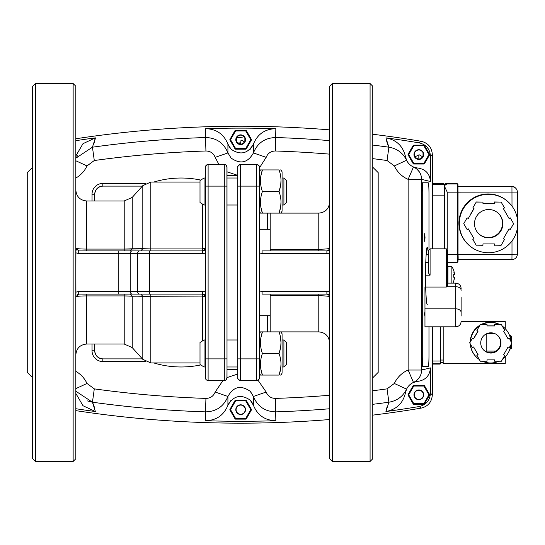 <?xml version="1.0" encoding="UTF-8"?>
<svg xmlns="http://www.w3.org/2000/svg" width="545" height="545" viewBox="0 0 545 545"><rect width="100%" height="100%" fill="white"/><g stroke="black" fill="none" stroke-linecap="round" stroke-linejoin="round"><path stroke-width="0.82" d="M329.589 367.936L329.589 392.236L329.589 367.936M329.589 177.064L329.589 229.309M332.286 83.542L329.589 86.239L329.589 458.761L332.286 461.458M75.837 177.064L75.837 201.357L75.837 177.064M75.837 392.236L75.837 315.691M73.139 461.458L75.837 458.761L75.837 86.239L73.139 83.542M32.646 367.936L32.646 315.691L32.646 367.936M32.646 177.064L32.646 201.357L32.646 177.064M32.646 343.643L32.646 458.761L32.646 272.5L32.646 458.761L35.35 461.458M372.773 177.064L372.773 229.309M372.773 367.936L372.773 392.236L372.773 367.936M372.773 201.357L372.773 86.239L372.773 272.5L372.773 86.239L370.075 83.542M372.773 377.78L378.175 372.378L378.175 172.622L378.175 372.378L378.175 172.622L372.773 167.22M32.646 167.22L27.25 172.622L27.25 372.378L27.25 172.622L27.25 372.378L32.646 377.78M259.4 351.137L259.4 353.48C259.4 328.07 259.4 328.07 259.4 353.48L259.4 205.015M270.197 213.115L270.197 249.263L318.791 249.263L318.791 250.904L326.884 250.904L326.884 253.602L326.884 250.904L262.097 250.904L326.884 250.904L262.097 250.904L262.097 253.602L326.884 253.602A5.396 5.396 0 0 0 329.589 252.88L326.884 253.602L262.097 253.602L259.4 252.88L259.4 341.81M259.4 191.52C259.4 216.93 259.4 216.93 259.4 191.52M200.008 180.504L204.062 178.017L204.062 191.52L204.062 178.017L200.008 180.504L200.008 191.52C200.008 205.724 200.008 205.724 200.008 191.52C200.008 177.316 200.008 177.316 200.008 191.52L200.008 202.529L204.062 205.015L204.062 191.52L204.062 205.015L205.41 205.015L205.41 224.819L205.41 186.118L205.41 353.48C205.41 336.081 205.41 336.081 205.41 353.48L205.41 358.882L208.108 358.882L208.108 186.118L224.308 186.118L224.308 358.882L227.006 358.882L227.006 186.118L208.108 186.118L208.108 358.882L224.308 358.882L224.308 164.522A2.698 2.698 0 0 1 226.924 166.566L227.006 377.78L227.006 369.68L237.804 369.68L237.804 377.78C237.307 378.727 238.206 379.627 240.502 380.478L256.702 380.478C259.004 379.62 259.904 378.72 259.4 377.78L259.4 167.22L259.4 171.811L259.4 167.22L259.4 171.811L260.49 169.924L260.946 169.924M270.197 315.691L259.4 315.691L259.4 358.882L256.702 358.882L256.702 186.118L240.502 186.118L240.502 358.882L259.4 358.882L259.4 377.842M102.835 186.118C97.943 186.622 95.239 189.326 94.735 194.218L94.735 200.962L94.735 194.218L92.037 194.218A10.798 10.798 0 0 1 102.835 183.42L145.604 183.42L102.835 183.42L102.835 186.118L142.381 186.118L102.835 186.118L102.835 183.42A10.798 10.798 0 0 0 92.037 194.218L92.037 200.962L92.037 194.218L94.735 194.218A8.1 8.1 0 0 1 102.835 186.118M94.735 344.038L94.735 350.782C95.239 355.674 97.943 358.378 102.835 358.882L142.381 358.882L102.835 358.882L102.835 361.58L145.604 361.58L102.835 361.58A10.798 10.798 0 0 1 92.037 350.782L92.037 344.038L92.037 350.782L94.735 350.782L94.735 344.038M267.5 331.885L267.5 315.691M267.5 229.309L267.5 213.115M202.713 248.908L202.713 204.184L202.713 250.904L149.63 250.904L202.713 250.904L202.713 253.602L149.63 253.602L149.63 291.398L202.713 291.398L205.41 292.12L205.41 252.88L202.713 253.602L202.713 248.908L205.41 248.207A2.698 0.702 0 0 1 202.713 248.908L150.836 248.908L150.836 182.071L150.836 248.908L202.713 248.908M78.664 248.779L75.925 248.309L75.844 292.195L78.712 291.398L78.712 294.096L202.713 294.096L202.713 340.816L202.713 296.092L150.836 296.092L150.836 362.929L150.836 296.092L132.237 296.221L132.237 347.608L142.81 359.359L142.81 296.303L142.81 359.359L150.836 362.929L200.008 362.929L200.008 364.496L204.062 366.983L204.062 339.985L204.062 366.983L205.41 366.983M237.804 366.983L227.006 366.983M227.006 339.985L237.804 339.985L237.804 315.691M237.804 178.017L227.006 178.017M227.006 205.015L237.804 205.015L237.804 272.5M237.804 358.882L237.804 167.22C237.804 174.42 237.804 174.42 237.804 167.22L237.804 358.882L240.502 358.882L240.502 186.118L237.804 186.118L256.702 186.118L256.702 358.882L240.502 358.882L240.502 380.478L240.502 358.882L237.804 358.882L237.804 377.78C237.804 370.58 237.804 370.58 237.804 377.78L237.804 358.882M150.836 294.096L150.836 296.092L150.836 294.096L140.801 294.096L142.81 296.303L140.801 294.096L130.228 294.096L132.237 296.221L132.237 347.608L124.212 344.038L124.212 295.915L86.635 295.915L86.635 344.038L124.212 344.038L124.212 295.915L142.81 296.303L202.713 296.092L202.713 294.096A2.698 2.698 0 0 1 205.41 296.793L205.41 292.12A5.396 5.396 0 0 0 202.713 291.398L202.713 294.096L202.713 291.398L149.63 291.398L149.63 253.602L137.592 253.602L137.592 291.398L149.63 291.398L149.63 294.096L202.713 294.096A2.698 2.698 0 0 1 205.41 296.793L202.713 296.092A2.698 0.702 180 0 1 205.41 296.793L205.41 248.207A2.698 2.698 0 0 1 202.713 250.904A2.698 2.698 0 0 0 205.41 248.207L205.41 205.015M204.062 178.017L205.41 178.017L205.41 167.22C205.41 178.011 205.41 178.011 205.41 167.22L205.41 377.78C205.41 366.989 205.41 366.989 205.41 377.78L205.41 369.68L205.41 377.78A2.698 2.698 0 0 0 208.108 380.478L224.308 380.478L208.108 380.478L224.308 380.478L224.308 358.882L208.108 358.882L208.108 380.478A2.698 2.698 0 0 1 205.492 378.434M328.533 250.346L329.589 248.207C328.996 248.813 325.399 249.16 318.791 249.263L318.791 213.115L279.054 213.115C281.649 213.115 281.649 213.115 279.054 213.115L262.418 213.115L279.054 213.115C281.649 205.915 281.649 198.714 279.054 191.52C281.649 184.319 281.649 177.118 279.054 169.924L262.418 169.924C259.829 177.118 259.829 184.319 262.418 191.52L279.054 191.52L262.418 191.52C259.829 198.714 259.829 205.915 262.418 213.115C259.829 205.915 259.829 198.714 262.418 191.52C259.829 184.319 259.829 177.118 262.418 169.924C259.829 169.924 259.829 169.924 262.418 169.924L279.054 169.924C281.649 169.924 281.649 169.924 279.054 169.924C281.649 177.118 281.649 184.319 279.054 191.52L279.06 191.52M328.397 294.559L326.884 294.096L262.097 294.096L326.884 294.096L318.791 294.096L318.791 331.885L318.791 295.737L270.197 295.737L270.197 331.885M75.837 190.171C76.484 196.725 80.081 200.322 86.635 200.962L86.635 249.085L124.212 249.085L124.212 200.962L132.237 197.392L132.237 248.779L142.81 248.697L142.81 185.641L142.81 248.697L150.836 248.908L124.212 249.085L124.212 200.962L86.635 200.962L86.635 249.085L124.212 249.085L124.212 250.904L140.801 250.904L130.228 250.904L132.237 248.779L130.228 250.904M140.801 294.096L130.228 294.096L132.237 296.221L124.212 295.915L124.212 294.096L124.212 295.915L86.635 295.915L86.635 294.096L78.712 294.096L118.197 294.096L118.197 253.602L130.235 253.602L130.235 291.398L78.712 291.398L118.197 291.398L118.197 253.602L78.712 253.602L75.844 252.805L75.925 296.691C77.192 296.221 80.762 295.962 86.635 295.915L86.635 344.038C80.081 344.678 76.484 348.275 75.837 354.829M226.236 379.667L227.006 377.78L227.006 358.882L224.308 358.882L224.308 380.478A2.698 2.698 0 0 0 227.006 377.78L227.006 369.68L226.924 378.434M370.075 461.458L372.773 458.761L372.773 272.5M35.35 83.542L32.646 86.239L32.646 272.5M259.4 167.07L259.4 167.22C259.904 166.273 258.998 165.373 256.702 164.522L240.502 164.522C238.199 165.38 237.3 166.28 237.804 167.22A2.698 2.698 0 0 1 240.502 164.522L240.502 186.118L240.502 164.522A2.698 2.698 0 0 0 237.804 167.22L237.804 175.32L227.006 175.32L227.006 167.22A2.698 2.698 0 0 0 224.308 164.522L208.108 164.522L208.108 186.118L205.41 186.118L208.108 186.118L208.108 164.522A2.698 2.698 0 0 0 205.41 167.22L205.41 191.52M237.818 166.954L238.09 166.014M238.165 165.878L238.955 165.012M259.4 186.118L259.4 167.22A2.698 2.698 0 0 0 256.702 164.522L256.702 186.118L259.4 186.118L256.702 186.118L256.702 164.522A2.698 2.698 0 0 1 257.097 164.549L257.206 164.57M257.478 164.638L258.262 165.019M237.811 377.93L237.804 377.78A2.698 2.698 0 0 0 240.502 380.478A2.698 2.698 0 0 1 240.107 380.451L240.004 380.43M259.386 378.046L259.113 378.986M259.045 379.122L258.255 379.988M239.732 380.362L238.942 379.981M326.884 291.398L329.589 292.12A5.396 5.396 0 0 0 326.884 291.398L262.097 291.398L326.884 291.398L326.884 294.096L326.884 291.398M259.4 252.88L259.4 292.12L262.097 291.398L262.097 294.096L270.197 294.096L270.197 295.737L318.791 295.737C325.399 295.833 328.996 296.187 329.589 296.793L328.533 294.654M329.589 252.88L329.589 248.207C329.098 248.792 325.501 249.147 318.791 249.263L318.791 250.904L270.197 250.904L270.197 249.263L318.791 249.263L318.791 213.115C325.345 212.468 328.942 208.871 329.589 202.318M200.008 182.071L150.836 182.071L142.81 185.641L132.237 197.392L132.237 248.779L124.212 249.085L124.212 250.904M78.671 250.904L118.197 250.904L118.197 253.602L130.235 253.602A2.698 2.01 -90 0 1 132.244 250.904L78.712 250.904L78.712 253.602L118.197 253.602L118.197 250.904L78.712 250.904L149.63 250.904L149.63 253.602L202.713 253.602A5.396 5.396 0 0 0 205.41 252.88M260.49 213.115L262.418 213.115L260.49 213.115L259.4 211.222L259.4 229.309L270.197 229.309M259.4 315.691L259.4 333.778L260.49 331.885L260.946 331.885M205.41 178.017L205.41 167.22A2.698 2.698 0 0 1 208.108 164.522L224.308 164.522L224.308 186.118L227.006 186.118L227.006 167.22L226.209 165.305L226.652 165.884A2.698 2.698 0 0 1 226.924 166.566M227.006 377.78A2.698 2.698 0 0 1 224.308 380.478L208.108 380.478L208.108 358.882L205.41 358.882L205.41 377.78L206.201 379.681L205.765 379.116M286.391 180.504L283.911 178.017L283.911 191.52L283.911 178.017L286.391 180.504L286.391 202.529L283.911 205.015L282.078 205.015L282.078 191.52C282.078 166.102 282.078 166.102 282.078 191.52C282.078 216.93 282.078 216.93 282.078 191.52L282.078 193.863M282.078 179.843L282.078 191.52C282.078 166.102 282.078 166.102 282.078 191.52L282.078 171.811L280.982 169.924L280.532 169.924M280.982 375.076L280.532 375.076L280.982 375.076L282.078 373.189L282.078 353.48C282.078 328.07 282.078 328.07 282.078 353.48C282.078 378.898 282.078 378.898 282.078 353.48C282.078 370.886 282.078 370.886 282.078 353.48L282.078 355.831M286.391 342.471L283.911 339.985L283.911 353.48L283.911 339.985L286.391 342.471L286.391 364.496L283.911 366.983L282.078 366.983L282.078 365.17M282.078 351.137L282.078 339.985L283.911 339.985M256.702 380.478L256.702 358.882L256.702 380.478A2.698 2.698 0 0 0 259.4 377.78A2.698 2.698 0 0 1 256.702 380.478L240.502 380.478A2.698 2.698 0 0 1 237.804 377.78M260.612 183.365L260.721 184.305M260.49 180.674L260.721 177.132M260.946 175.619L262.418 169.924L260.49 169.924M280.539 175.667L280.757 177.132M280.982 180.722L280.757 184.305M280.532 185.825L279.054 191.52C281.649 198.714 281.649 205.915 279.054 213.115C281.649 213.115 281.649 213.115 279.054 213.115C281.649 213.115 281.649 213.115 279.054 213.115L280.518 207.482M260.939 347.758L260.721 346.273M260.49 342.628L260.721 339.099M260.966 337.457L262.418 331.885C259.829 339.085 259.829 346.286 262.418 353.48L279.054 353.48C281.649 346.286 281.649 339.085 279.054 331.885L262.418 331.885C259.829 331.885 259.829 331.885 262.418 331.885L279.054 331.885C281.649 331.885 281.649 331.885 279.054 331.885C281.649 339.085 281.649 346.286 279.054 353.48L262.418 353.48C259.829 360.681 259.829 367.882 262.418 375.076L262.418 375.076C259.829 375.076 259.829 375.076 262.418 375.076L279.054 375.076C281.649 375.076 281.649 375.076 279.054 375.076L262.418 375.076C259.829 367.882 259.829 360.681 262.418 353.48C259.829 346.286 259.829 339.085 262.418 331.885L260.49 331.885M280.539 337.634L280.757 339.099M280.982 342.737L280.757 346.273M280.512 347.901L279.054 353.48C281.649 360.681 281.649 367.882 279.054 375.076C281.649 375.076 281.649 375.076 279.054 375.076C281.649 367.882 281.649 360.681 279.054 353.48L279.054 353.48M260.946 369.36L260.721 367.868M260.49 364.237L260.721 360.695M262.179 354.23L262.418 353.48M280.532 359.196L280.757 360.695M280.982 364.332L280.757 367.868M280.518 369.449L279.054 375.076C281.649 375.076 281.649 375.076 279.054 375.076C281.649 375.076 281.649 375.076 279.054 375.076M260.939 207.366L260.721 205.901M260.49 202.256L260.721 198.727M262.179 192.262L262.418 191.52M280.539 197.27L280.757 198.727M280.982 202.318L280.757 205.901M280.873 204.859L280.532 207.393M282.078 191.52L282.078 211.222L280.879 213.115M280.968 203.326L280.975 202.944L280.968 203.326M280.689 198.216L280.532 197.215L280.689 198.216M280.982 213.115L280.532 213.115M280.873 366.826L280.532 369.36M280.968 365.293L280.975 364.912L280.968 365.293M280.968 343.677L280.982 342.682L280.968 343.677M280.982 342.642L280.532 337.6L280.982 342.642M282.078 353.48L282.078 333.778L280.879 331.885M259.4 377.78L259.4 373.189L260.49 375.076L262.418 375.076L260.49 375.076M262.084 332.941L260.953 337.532M260.783 338.636L260.49 342.601M260.612 345.332L260.946 347.785M260.769 360.313L260.49 364.271M260.966 369.503L262.418 375.076M262.084 170.973L260.953 175.565M260.783 176.669L260.49 180.633M260.769 198.346L260.49 202.304M260.966 207.543L262.418 213.115M205.41 320.181L205.41 339.985L204.062 339.985L200.008 342.471L200.008 353.48C200.008 339.276 200.008 339.276 200.008 353.48C200.008 367.684 200.008 367.684 200.008 353.48L200.008 364.496L204.062 366.983M283.911 191.52L283.911 205.015L283.911 191.52M283.911 353.48L283.911 366.983L283.911 353.48M150.836 250.904L150.836 248.908L150.836 250.904L140.801 250.904L142.81 248.697L140.801 250.904M86.635 249.085L86.635 250.904L86.635 249.085C80.612 249.024 77.043 248.758 75.925 248.309L76.756 250.135M94.735 350.782L92.037 350.782A10.798 10.798 0 0 0 102.835 361.58L102.835 358.882A8.1 8.1 0 0 1 94.735 350.782M132.244 294.096A2.698 2.01 -90 0 1 130.235 291.398L118.197 291.398L118.197 294.096L149.63 294.096L149.63 291.398L137.592 291.398A2.698 2.01 90 0 0 139.602 294.096A2.698 2.01 -90 0 1 137.592 291.398L130.235 291.398A2.698 2.01 90 0 0 132.244 294.096L130.228 294.096M326.884 250.904A2.698 2.698 0 0 0 329.589 248.207A2.698 2.698 0 0 1 326.884 250.904L328.397 250.441M318.791 294.096L318.791 295.737C325.494 295.853 329.091 296.208 329.589 296.793L329.589 292.12M139.602 250.904A2.698 2.01 90 0 0 137.592 253.602L149.63 253.602L149.63 250.904L132.244 250.904A2.698 2.01 90 0 0 130.235 253.602L137.592 253.602A2.698 2.01 -90 0 1 139.602 250.904M75.844 292.195L78.712 291.398L78.712 294.096L75.925 296.691C77.043 296.235 80.612 295.976 86.635 295.915L86.635 294.096M78.712 294.096L77.131 294.566M240.502 164.522L256.702 164.522A2.698 2.698 0 0 1 259.4 167.22M257.867 380.212L258.419 379.858M239.337 164.788L238.785 165.142M129.894 294.096L125.003 294.096M329.589 296.793A2.698 2.698 0 0 0 326.884 294.096A2.698 2.698 0 0 1 329.589 296.793L329.228 295.465M75.925 296.691L75.844 294.266M75.85 250.209L75.925 248.309L78.712 250.904L78.712 253.602L75.844 252.805L75.844 251.129M205.254 249.113L204.954 249.712M204.709 250.019L204.191 250.462M203.959 294.402L204.416 294.702M225.793 164.965L226.189 165.292M206.63 164.965L205.41 167.192M208.108 380.478A2.698 2.698 0 0 1 205.41 377.78L206.18 379.661M224.308 164.522A2.698 2.698 0 0 1 227.006 167.22M370.075 83.405L370.075 461.595L332.286 461.595L332.286 83.405L370.075 83.405M35.35 461.595L35.35 83.405L73.139 83.405L73.139 461.595L35.35 461.595M445.292 184.809L447.173 183.992L446.628 183.454A2.698 2.698 134.9 0 0 444.468 184.537L446.628 183.454L456.751 183.454A0.674 0.674 -45.1 0 1 457.228 183.651L457.766 184.19A0.674 0.674 134.9 0 0 457.766 184.19A0.674 0.674 134.9 0 0 457.296 183.992L457.357 254.243L458.025 254.236L458.032 192.153L447.241 192.16L444.543 186.41L445.292 184.809M444.516 188.284L444.543 186.41M423.69 154.576A4.857 4.857 0 0 1 418.832 159.433A4.857 4.857 0 0 1 413.975 154.576A4.857 4.857 0 0 1 418.832 149.712A4.857 4.857 0 0 1 423.69 154.576M423.417 154.576A4.592 4.592 0 0 1 418.832 159.16A4.592 4.592 0 0 1 414.241 154.576A4.592 4.592 0 0 1 418.832 149.984A4.592 4.592 0 0 1 423.417 154.576M429.099 155.679L428.908 154.671A10.076 10.076 0 0 0 428.908 154.48L423.949 145.897A10.076 10.076 0 0 0 423.785 145.801L413.88 145.801A10.076 10.076 0 0 0 413.709 145.897L408.757 154.48A10.076 10.076 0 0 0 408.757 154.671L413.709 163.248A10.076 10.076 0 0 0 413.88 163.343L423.785 163.343A10.076 10.076 0 0 0 423.949 163.248L424.923 162.914M245.529 409.67A4.857 4.857 0 0 1 240.672 414.527A4.857 4.857 0 0 1 235.808 409.67A4.857 4.857 0 0 1 240.672 404.812A4.857 4.857 0 0 1 245.529 409.67M245.257 409.67A4.592 4.592 0 0 1 240.672 414.255A4.592 4.592 0 0 1 236.08 409.67A4.592 4.592 0 0 1 240.672 405.078A4.592 4.592 0 0 1 245.257 409.67M235.549 418.349L230.596 409.765A10.076 10.076 0 0 1 230.596 409.574L235.549 400.991A10.076 10.076 0 0 1 235.713 400.895L245.625 400.895A10.076 10.076 0 0 1 245.788 400.991L250.741 409.574A10.076 10.076 0 0 1 250.741 409.765L245.788 418.349A10.076 10.076 0 0 1 245.625 418.444L235.713 418.444A10.076 10.076 0 0 1 235.549 418.349M443.153 362.711L440.489 362.711L443.153 362.711L443.18 326.83L443.187 363.42L505.269 363.42L505.269 356.771M414.241 394.818A4.592 4.592 0 0 1 418.832 390.234A4.592 4.592 0 0 1 423.417 394.818A4.592 4.592 0 0 1 418.832 399.41A4.592 4.592 0 0 1 414.241 394.818M423.69 394.818A4.857 4.857 0 0 1 418.832 399.683A4.857 4.857 0 0 1 413.975 394.818A4.857 4.857 0 0 1 418.832 389.961A4.857 4.857 0 0 1 423.69 394.818M408.559 393.715L408.757 394.723A10.076 10.076 0 0 0 408.757 394.921L413.709 403.498A10.076 10.076 0 0 0 413.88 403.593L423.785 403.593A10.076 10.076 0 0 0 423.949 403.498L428.908 394.921A10.076 10.076 0 0 0 428.908 394.723L423.949 386.146A10.076 10.076 0 0 0 423.785 386.051L413.88 386.051A10.076 10.076 0 0 0 413.709 386.146L412.735 386.48M421.598 233.505L422.273 233.505L422.266 193.577A10.798 0.756 -90 0 1 423.022 182.779L428.22 182.779A10.798 0.756 -90 0 1 428.976 193.577L428.976 249.419M444.536 248.827L444.509 187.466L444.447 184.237L443.95 183.747M422.273 304.165L421.912 304.165L422.259 241.605L421.598 241.605M244.174 418.444A9.449 9.449 0 0 1 237.164 418.444M234.827 417.095A9.449 9.449 0 0 1 231.318 411.019M231.318 408.321A9.449 9.449 0 0 1 234.827 402.244M237.164 400.895A9.449 9.449 0 0 1 244.174 400.895M246.51 402.244A9.449 9.449 0 0 1 250.019 408.321M250.019 411.019A9.449 9.449 0 0 1 246.51 417.095M427.423 304.165C426.483 305.779 425.822 296.33 425.441 275.825C425.822 255.319 426.483 245.87 427.423 247.478L428.704 254.229M424.453 237.552L424.732 233.505L425.018 237.552L424.732 241.605L424.453 237.552M427.546 366.615L422.348 366.615A10.798 0.756 -90 0 1 421.598 355.817L421.598 193.577A10.798 0.756 -90 0 1 422.348 182.779L427.546 182.779M417.129 167.962L413.485 166.968A13.496 13.496 0 0 0 417.872 168.037C425.584 169.263 429.773 173.746 430.441 181.505L430.441 156.142L432.328 154.548C431.81 147.395 428.07 142.967 421.094 141.264L419.187 142.865C426.163 144.548 429.916 148.976 430.441 156.142M329.589 140.63A1079.161 1079.161 0 0 0 275.838 137.531C264.979 137.81 257.506 142.94 253.418 152.934C247.852 162.832 240.42 164.549 231.128 158.084L227.919 152.934C223.791 142.906 216.317 137.776 205.499 137.531L206.303 137.524M275.402 150.992L275.838 128.688A1088.004 1088.004 0 0 0 205.506 128.688C216.324 128.933 223.797 134.084 227.919 144.132L231.128 149.262C240.372 155.468 247.798 153.758 253.418 144.132L253.418 152.934L266.171 157.348C267.854 153.22 270.926 151.101 275.402 150.992A1065.7 1065.7 0 0 1 329.589 154.14M408.035 154.576A10.798 10.798 0 0 1 408.035 154.378L413.26 145.324A10.798 10.798 0 0 1 413.601 145.127L424.058 145.127A10.798 10.798 0 0 1 424.398 145.324L429.63 154.378A10.798 10.798 0 0 1 429.63 154.773L424.398 163.827A10.798 10.798 0 0 1 424.058 164.018L413.601 164.018A10.798 10.798 0 0 1 413.26 163.827L408.035 154.773A10.798 10.798 0 0 1 408.035 154.576M206.283 411.877L205.499 411.863L205.935 398.402C210.39 398.306 213.47 396.188 215.166 392.046L222.987 380.478L215.166 392.046L227.919 396.46C233.485 386.569 240.917 384.852 250.216 391.31L253.418 396.46C257.506 406.454 264.979 411.591 275.838 411.863A1079.161 1079.161 0 0 0 329.589 408.764M205.506 420.713A1088.004 1088.004 0 0 0 275.838 420.713C265.013 420.461 257.54 415.31 253.418 405.262L250.216 400.132C240.972 393.926 233.539 395.636 227.919 405.262L227.919 396.46C223.791 406.488 216.31 411.618 205.499 411.863L205.506 420.713C216.324 420.461 223.797 415.31 227.919 405.262M372.773 404.315A1079.161 1079.161 0 0 0 388.892 402.21C397.032 400.841 402.932 396.488 406.59 389.144A13.496 13.496 0 0 1 413.485 382.427L417.872 381.357A13.496 13.496 0 0 0 405.521 392.57L406.59 389.144L394.342 383.462L387.045 388.871A1065.7 1065.7 0 0 1 372.773 390.751M408.035 394.818A10.798 10.798 0 0 1 408.035 394.628L413.26 385.574A10.798 10.798 0 0 1 413.601 385.376L424.058 385.376A10.798 10.798 0 0 1 424.398 385.574L429.63 394.628A10.798 10.798 0 0 1 429.63 395.016L424.398 404.07A10.798 10.798 0 0 1 424.058 404.267L413.601 404.267A10.798 10.798 0 0 1 413.26 404.07L408.035 395.016A10.798 10.798 0 0 1 408.035 394.818M414.527 382.031L413.485 382.427C418.758 379.77 421.462 375.641 421.598 370.035L421.598 355.817L422.273 355.817L422.273 193.577L421.598 193.577L421.598 179.359C421.462 173.753 418.758 169.624 413.485 166.968A13.496 13.496 0 0 1 406.59 160.25L405.521 156.824A13.496 13.496 0 0 0 406.59 160.25C402.905 152.893 397.012 148.54 388.892 147.191L387.045 160.523L394.342 165.932A26.991 26.991 0 0 0 408.13 179.359L413.485 166.968L413.948 167.152M387.045 388.871L388.892 402.21L385.935 411.536A1088.004 1088.004 0 0 0 419.187 406.536L421.094 408.13C428.063 406.434 431.804 402.012 432.328 394.853L430.441 393.252L430.441 367.889C429.773 375.648 425.584 380.137 417.872 381.357M385.935 411.536C396.583 409.499 403.109 403.171 405.521 392.57L405.637 391.978M430.441 393.252C429.923 400.411 426.17 404.84 419.187 406.536M251.463 409.867L246.238 418.921A10.798 10.798 0 0 1 245.897 419.119L235.44 419.119A10.798 10.798 0 0 1 235.099 418.921L229.874 409.867A10.798 10.798 0 0 1 229.874 409.472L235.099 400.418A10.798 10.798 0 0 1 235.44 400.221L245.897 400.221A10.798 10.798 0 0 1 246.238 400.418L251.463 409.472A10.798 10.798 0 0 1 251.463 409.867M329.589 395.254A1065.7 1065.7 0 0 1 275.402 398.402C270.926 398.293 267.854 396.174 266.171 392.046L253.418 396.46L250.53 391.644M75.837 391.208L92.446 402.21L87.391 400.916M75.837 408.723A1088.004 1088.004 0 0 0 95.402 411.536L82.976 405.718L76.068 393.837M95.402 411.536L92.446 402.21L93.624 404.983M75.837 178.045A26.991 26.991 0 0 0 86.996 165.932L94.292 160.523L92.446 147.191L75.837 158.193L77.519 155.741M205.506 128.688L205.499 137.531A1079.161 1079.161 0 0 0 92.446 147.191L95.402 137.858L82.976 143.676L76.068 155.563M95.402 137.858A1088.004 1088.004 0 0 0 75.837 140.671M251.463 139.922L246.238 148.976A10.798 10.798 0 0 1 245.897 149.173L235.44 149.173A10.798 10.798 0 0 1 235.099 148.976L229.874 139.922A10.798 10.798 0 0 1 229.874 139.527L235.099 130.473A10.798 10.798 0 0 1 235.44 130.275L245.897 130.275A10.798 10.798 0 0 1 246.238 130.473L251.463 139.527A10.798 10.798 0 0 1 251.463 139.922M275.838 128.688C265.013 128.933 257.54 134.084 253.418 144.132M405.521 156.824L405.528 156.837C403.109 146.224 396.583 139.902 385.935 137.858A1088.004 1088.004 0 0 1 419.187 142.865A1088.004 1088.004 0 0 0 385.935 137.858L388.892 147.191L387.72 144.411M75.837 138.764A1089.891 1089.891 0 0 1 329.589 129.86A1089.891 1089.891 0 0 0 75.837 138.764M421.094 141.264A1089.891 1089.891 0 0 0 372.773 134.268A1089.891 1089.891 0 0 1 421.094 141.264C428.063 142.96 431.804 147.388 432.328 154.548L432.328 248.827L432.328 154.548M405.807 158.125L406.59 160.25L394.342 165.932M227.919 144.132L227.919 152.934L215.166 157.348L218.94 164.522L215.166 157.348C213.47 153.213 210.39 151.088 205.935 150.992L205.499 137.531M86.996 165.932L75.837 160.761M205.935 398.402A1065.7 1065.7 0 0 1 94.292 388.871L86.996 383.462L75.837 388.639M94.292 388.871L92.446 402.21A1079.161 1079.161 0 0 0 205.499 411.863M421.094 408.13A1089.891 1089.891 0 0 1 372.773 415.127A1089.891 1089.891 0 0 0 421.094 408.13C428.07 406.427 431.81 401.999 432.328 394.853L432.328 326.83L432.328 394.853M329.589 419.534A1089.891 1089.891 0 0 1 75.837 410.63A1089.891 1089.891 0 0 0 329.589 419.534M415.494 381.35L413.485 382.427L408.13 370.035A26.991 26.991 0 0 0 394.342 383.462M428.976 326.83L428.976 355.817A10.798 0.756 -90 0 1 428.22 366.615L423.022 366.615A10.798 0.756 -90 0 1 422.273 355.817M422.348 366.615L423.022 366.615M422.348 182.779L423.022 182.779M424.964 316.434L424.453 314.002L424.964 311.57M422.341 163.343A9.449 9.449 0 0 1 415.324 163.343M412.987 161.994A9.449 9.449 0 0 1 409.479 155.924M409.479 153.22A9.449 9.449 0 0 1 412.987 147.15M415.324 145.801A9.449 9.449 0 0 1 422.341 145.801M424.678 147.15A9.449 9.449 0 0 1 428.179 153.22M423.288 153.465L423.288 155.679M420.1 150.161L422.014 151.265M415.644 151.265L417.559 150.161M414.377 155.679L414.377 153.465M417.559 158.983L415.644 157.88M422.014 157.88L420.1 158.983M423.015 156.456L423.015 152.689L423.015 156.456M422.804 156.865L419.159 154.76L414.854 156.865M422.552 157.253L419.289 159.14M418.832 159.16L418.832 154.95M418.369 159.14L415.106 157.253M414.65 152.689L414.65 156.456L414.65 152.689M470.492 344.331A20.247 20.247 134.9 0 0 479.205 359.428M482.414 361.226A20.247 20.247 134.9 0 0 498.934 361.226M502.688 359.039A20.247 20.247 134.9 0 0 510.794 344.999M476.385 357.091L476.139 356.846A20.247 20.247 -45.1 0 1 470.226 343.881M510.835 340.938A20.247 20.247 134.9 0 0 502.32 326.189M499.479 324.513A20.247 20.247 134.9 0 0 481.869 324.513M479.334 325.971A20.247 20.247 134.9 0 0 470.478 341.313M442.819 362.711L443.187 363.42M461.131 321.216L504.908 321.216L505.276 321.577L505.269 328.717M470.192 341.81A20.247 20.247 -45.1 0 1 479.716 325.324M481.126 324.513A20.247 20.247 -45.1 0 1 499.724 324.513M502.252 326.067A20.247 20.247 -45.1 0 1 504.711 328.151L504.956 328.397M461.131 321.577L505.276 321.577M459.312 223.532A29.219 29.219 -45.1 0 1 509.146 202.822A29.219 29.219 -45.1 0 1 499.738 250.516A29.219 29.219 -45.1 0 1 459.312 223.532M467.91 244.235L467.556 243.888A29.219 29.219 -45.1 0 1 476.964 196.193A29.219 29.219 -45.1 0 1 508.792 202.474L509.146 202.822M486.167 333.962L486.195 351.089L486.215 333.935M461.131 297.522L461.131 312.428L461.131 297.522M461.131 316.032L461.131 312.428A5.396 3.604 180 0 0 459.551 309.88A5.396 3.604 180 0 0 455.736 308.824L455.736 326.83L424.964 326.83L424.964 287.045M425.604 287.045L446.287 287.045L446.287 248.827L447.636 250.182L447.636 285.989L447.254 286.711L455.736 286.711L455.736 308.824L424.964 308.824M447.636 250.182L447.636 283.121L455.736 283.121L455.736 286.711A5.396 3.604 180 0 1 459.551 287.767A5.396 3.604 180 0 1 461.131 290.315M426.135 254.229L428.738 254.229L428.738 250.182L428.738 273.304L430.087 275.164L430.087 248.827L428.738 250.182M425.441 275.164L430.087 275.164M446.287 287.045L447.254 286.711M483.558 349.945A10.123 10.123 134.9 0 0 500.664 342.614A10.123 10.123 134.9 0 0 497.844 335.604M480.738 342.928A10.123 10.123 -45.1 0 1 498.001 335.754A10.123 10.123 -45.1 0 1 494.744 352.281A10.123 10.123 -45.1 0 1 480.738 342.928M501.427 324.629L504.799 330.474L503.628 331.149L508.117 338.929L509.289 338.254L511.987 342.928L509.289 347.608L508.117 346.933L503.628 354.706L504.799 355.381L501.42 361.226L494.676 361.226L494.676 359.877L487.039 359.877L487.039 361.226L480.295 361.226L476.923 355.381L478.088 354.706L473.598 346.933L472.426 347.608L469.729 342.928L472.426 338.254L473.598 338.929L478.088 331.149L476.923 330.474L480.295 324.629L487.046 324.629L487.046 325.985L494.676 325.985L494.676 324.629L501.427 324.629L494.56 324.513L494.56 325.862L487.046 325.862M509.289 338.254L508.042 338.792M504.799 355.381L503.648 354.672M494.676 361.226L494.553 359.877M480.295 361.226L476.923 355.381M473.557 346.954L477.972 354.591L476.8 355.265M472.426 347.608L469.729 342.928M472.426 338.254L469.613 342.812M476.923 330.474L480.295 324.629M487.046 324.629L480.179 324.513M477.951 331.074L473.482 338.813L472.311 338.138M447.929 283.121L447.929 266.403L451.873 266.743L451.873 283.121M452.915 283.121A16.193 16.193 0 0 0 453.726 281.22L453.678 281.179A16.139 16.139 0 0 0 454.455 277.957A16.139 8.979 -170 0 1 453.917 279.238A16.139 13.209 -14.6 0 0 454.455 277.214L453.678 277.214A14.776 10.689 -90 0 0 453.678 274.435L454.455 274.435A16.139 13.209 -165.4 0 0 453.917 272.411A16.139 8.979 -10 0 1 454.455 273.692A16.139 16.139 0 0 0 453.678 270.47L453.726 270.422A16.193 16.193 0 0 0 451.873 266.743M453.678 277.214L454.455 277.214M454.455 274.435L453.678 274.435L454.455 274.435M510.815 341.293L511.482 341.286L511.442 336.32L510.767 335.666L509.636 335.666L510.747 335.645M509.929 348.991L510.767 348.991L511.442 348.303L511.482 343.8M511.482 343.445L511.442 348.303M244.174 148.499A9.449 9.449 0 0 1 237.164 148.499M234.827 147.15A9.449 9.449 0 0 1 231.318 141.073M231.318 138.376A9.449 9.449 0 0 1 234.827 132.306M237.164 130.95A9.449 9.449 0 0 1 244.174 130.95M246.51 132.306A9.449 9.449 0 0 1 250.019 138.376M245.121 138.621L245.121 140.828M241.939 135.317L243.853 136.42M237.484 136.42L239.398 135.317M236.217 140.828L236.217 138.621M239.398 144.139L237.484 143.028M243.853 143.028L241.939 144.139M244.855 141.611L244.855 137.844L244.855 141.611M244.644 142.02L240.999 139.915L240.672 144.316M244.392 142.409L241.128 144.289M236.482 137.844L236.482 141.611L236.482 137.844M236.946 142.409L240.209 144.289L236.946 142.409M478.51 233.553A14.17 14.17 134.9 0 0 502.51 223.341A14.17 14.17 134.9 0 0 498.505 213.47M474.511 223.682A14.17 14.17 -45.1 0 1 498.682 213.64A14.17 14.17 -45.1 0 1 494.117 236.768A14.17 14.17 -45.1 0 1 474.511 223.682M471.003 213.81L468.291 218.511L471.003 213.81A20.247 20.247 134.9 0 1 471.296 213.306L474.007 208.606L472.842 207.931L476.214 202.086L482.965 202.086L482.965 203.435L488.395 203.435L482.965 203.319M473.871 208.524L471.18 213.19A20.247 20.247 134.9 0 0 470.887 213.695M494.404 203.435L488.851 203.319L494.404 203.435L494.404 202.086L501.148 202.086L504.52 207.931L503.355 208.606L506.067 213.306A20.247 20.247 134.9 0 1 506.36 213.81L509.071 218.511L510.243 217.837L508.989 218.375M510.243 217.837L513.615 223.682L510.236 229.527L509.071 228.852L506.353 233.553A20.247 20.247 134.9 0 1 506.067 234.057L503.348 238.758L504.52 239.432L503.376 238.717M504.52 239.432L501.148 245.27L494.397 245.155M494.397 245.27L494.397 243.922L488.967 243.922A20.247 20.247 134.9 0 1 488.388 243.922L482.959 243.922L482.959 245.27L476.146 245.155M476.214 245.27L472.842 239.432L474.007 238.758L471.296 234.057A20.247 20.247 134.9 0 1 471.003 233.553L468.291 228.852L467.119 229.527L463.747 223.682L467.119 217.837L468.291 218.511M488.974 203.435A20.247 20.247 134.9 0 0 488.395 203.435M476.214 202.086L472.842 207.931M482.965 202.086L476.098 201.97M488.851 203.319A20.247 20.247 134.9 0 0 488.272 203.319M494.404 202.086L494.281 203.319M501.148 202.086L494.281 201.97M250.223 400.146L251.456 401.563M251.47 401.59L252.982 404.152M250.795 409.67A10.123 10.123 0 0 0 250.666 408.089A10.123 10.123 0 0 1 250.666 411.243A10.123 10.123 0 0 0 250.795 409.67M247.035 401.794A10.123 10.123 0 0 0 244.303 400.221A10.123 10.123 0 0 1 247.035 401.794M237.034 400.221A10.123 10.123 0 0 0 234.302 401.794A10.123 10.123 0 0 1 237.034 400.221M230.671 408.089A10.123 10.123 0 0 0 230.671 411.243A10.123 10.123 0 0 1 230.671 408.089M428.956 394.818A10.123 10.123 0 0 0 428.833 393.245A10.123 10.123 0 0 1 428.833 396.399A10.123 10.123 0 0 0 428.956 394.818M425.195 386.95A10.123 10.123 0 0 0 422.464 385.376A10.123 10.123 0 0 1 425.195 386.95M415.195 385.376A10.123 10.123 0 0 0 413.069 386.5A10.123 10.123 0 0 1 415.195 385.376M408.743 393.987A10.123 10.123 0 0 0 408.832 396.399A10.123 10.123 0 0 1 408.743 393.987M428.956 154.576A10.123 10.123 0 0 0 428.833 152.995A10.123 10.123 0 0 1 428.922 155.407A10.123 10.123 0 0 0 428.956 154.576M425.195 146.7A10.123 10.123 0 0 0 422.464 145.127A10.123 10.123 0 0 1 425.195 146.7M415.195 145.127A10.123 10.123 0 0 0 412.463 146.7A10.123 10.123 0 0 1 415.195 145.127M408.832 152.995A10.123 10.123 0 0 0 408.832 156.149A10.123 10.123 0 0 1 408.832 152.995M231.114 149.248L229.888 147.831M229.867 147.804L228.355 145.243M250.795 139.724A10.123 10.123 0 0 0 250.666 138.151A10.123 10.123 0 0 1 250.755 140.555A10.123 10.123 0 0 0 250.795 139.724M247.035 131.856A10.123 10.123 0 0 0 244.303 130.275A10.123 10.123 0 0 1 247.035 131.856M237.034 130.275A10.123 10.123 0 0 0 234.302 131.856A10.123 10.123 0 0 1 237.034 130.275M230.671 138.151A10.123 10.123 0 0 0 230.671 141.305A10.123 10.123 0 0 1 230.671 138.151M234.302 147.6A10.123 10.123 0 0 0 237.034 149.173A10.123 10.123 0 0 1 234.302 147.6M244.303 149.173A10.123 10.123 0 0 0 246.435 148.049A10.123 10.123 0 0 1 244.303 149.173M253.173 144.793L250.244 149.228M412.463 162.444A10.123 10.123 0 0 0 415.195 164.018A10.123 10.123 0 0 1 412.463 162.444M422.464 164.018A10.123 10.123 0 0 0 424.596 162.894A10.123 10.123 0 0 1 422.464 164.018M421.598 193.713L422.266 193.713M412.463 402.694A10.123 10.123 0 0 0 415.195 404.267A10.123 10.123 0 0 1 412.463 402.694M422.464 404.267A10.123 10.123 0 0 0 425.195 402.694A10.123 10.123 0 0 1 422.464 404.267M421.428 372.215L421.087 373.741M418.281 378.925L416.87 380.321M413.485 382.427A13.496 13.496 0 0 0 406.59 389.144L406.584 389.144M405.916 390.894L405.671 391.835M387.631 144.187L386.759 141.482M386.643 141.06L386.548 140.712M414.697 167.56L416.823 169.039M416.884 169.086L419.425 171.988M428.615 149.364L427.26 147.443M95.395 137.878L95.055 139.609M94.987 139.908L94.278 142.511M94.121 142.994L93.999 143.362M394.948 400.514L393.946 400.916M385.942 411.516L386.282 409.779M386.351 409.493L387.066 406.883M387.216 406.406L387.345 406.025M234.302 417.538A10.123 10.123 0 0 0 237.034 419.119A10.123 10.123 0 0 1 234.302 417.538M244.303 419.119A10.123 10.123 0 0 0 247.035 417.538A10.123 10.123 0 0 1 244.303 419.119M228.171 404.601L231.094 400.166M93.706 405.207L94.585 407.912M94.694 408.334L94.789 408.682M236.08 139.724A4.592 4.592 0 0 0 240.672 144.316A4.592 4.592 0 0 0 245.257 139.724A4.592 4.592 0 0 0 240.672 135.14A4.592 4.592 0 0 0 236.08 139.724M250.938 140.835L250.741 139.82A10.076 10.076 0 0 0 250.741 139.629L245.788 131.052A10.076 10.076 0 0 0 245.625 130.95L235.713 130.95A10.076 10.076 0 0 0 235.549 131.052L230.596 139.629A10.076 10.076 0 0 0 230.596 139.82L235.549 148.404A10.076 10.076 0 0 0 235.713 148.499L245.625 148.499A10.076 10.076 0 0 0 245.788 148.404L246.762 148.07M245.529 139.724A4.857 4.857 0 0 1 240.672 144.582A4.857 4.857 0 0 1 235.808 139.724A4.857 4.857 0 0 1 240.672 134.867A4.857 4.857 0 0 1 245.529 139.724M244.146 136.727A26.991 26.991 0 0 1 237.416 137.578A26.991 26.991 0 0 0 244.146 136.727M237.416 137.578A26.991 26.991 0 0 1 236.619 137.572M432.328 363.747L440.469 363.747L440.496 361.022L432.328 361.022M440.489 326.83L440.496 361.022M440.469 363.747L432.328 364.074M421.598 328.833L421.598 355.817M422.341 403.593A9.449 9.449 0 0 1 415.324 403.593M412.987 402.244A9.449 9.449 0 0 1 409.479 396.174M409.86 391.862A9.449 9.449 0 0 1 411.782 388.531M415.324 386.051A9.449 9.449 0 0 1 422.341 386.051M424.678 387.4A9.449 9.449 0 0 1 428.179 393.47M428.179 396.174A9.449 9.449 0 0 1 424.678 402.244M200.71 364.925A94.483 94.483 0 0 1 153.751 362.929M153.751 182.071A94.483 94.483 0 0 1 200.71 180.075M205.179 248.493A2.698 2.316 141.6 0 1 204.15 250.019A2.698 2.316 -38.4 0 1 202.713 250.646M202.713 294.354A2.698 2.316 38.4 0 1 204.15 294.981A2.698 2.316 -141.6 0 1 205.179 296.507M447.173 183.992L457.296 183.992L456.751 183.454L457.228 183.651M447.234 249.222L447.241 192.16M447.636 254.243L457.357 254.243L457.289 262.274A0.674 0.674 134.9 0 0 457.964 261.6L457.97 184.666A0.674 0.674 134.9 0 0 457.773 184.19L458.032 192.153L517.355 192.092A5.396 5.396 0 0 0 515.761 188.263A5.396 5.396 -45.1 0 1 515.774 188.27A5.396 5.396 -45.1 0 1 517.355 192.092L517.348 218.709L517.355 192.092M446.628 183.454L456.751 183.454M457.289 262.274L447.636 262.274L457.289 262.274C458.093 262.009 458.338 259.325 458.025 254.236M428.908 154.671L423.949 163.248M440.496 360.041L443.18 360.041M408.757 394.723L413.709 386.146M432.328 184.237L444.447 184.237M432.328 195.13L444.536 195.13M432.328 183.747L443.957 183.747L432.328 183.747M422.566 179.755L421.598 179.359L408.13 179.359L408.13 370.035L421.598 370.035L423.492 369.306M413.485 166.968A13.496 13.496 0 0 1 406.59 160.25M430.441 367.889L421.598 370.035M253.418 396.46L253.418 405.262M266.171 392.046L257.976 380.158L266.171 392.046M237.804 374.02L227.006 377.583L237.804 374.02M275.402 398.402L275.838 420.713M388.892 147.191A1079.161 1079.161 0 0 0 372.773 145.079M421.598 179.359L430.441 181.505M372.773 158.643A1065.7 1065.7 0 0 1 387.045 160.523M227.006 171.811L237.804 175.381L227.006 171.811M259.4 167.955L266.171 157.348L259.4 167.955M94.292 160.523A1065.7 1065.7 0 0 1 205.935 150.992M86.996 383.462L86.996 383.462A26.991 26.991 0 0 0 75.837 371.349M511.414 186.152A5.396 5.396 -45.1 0 1 515.223 187.725A5.396 5.396 0 0 0 511.414 186.152L458.004 186.152L511.414 186.152L511.953 186.69L512 206.119M515.223 187.725L515.761 188.263A5.396 5.396 -45.1 0 0 511.953 186.69L458.011 186.69M515.768 257.989A5.396 5.396 -45.1 0 1 511.946 259.57L511.946 259.57A5.396 5.396 0 0 0 517.348 254.174L517.348 228.355L517.348 254.174A5.396 5.396 -45.1 0 1 515.768 257.989M511.993 240.938L511.993 254.222L517.348 254.174M458.025 254.222L511.993 254.222L511.946 259.57L458.004 259.57L511.946 259.57M455.736 283.121L455.736 283.134C459.013 283.441 460.811 285.239 461.131 288.516M425.672 262.445L428.738 262.445M510.767 335.666L510.815 340.707M510.815 344.965L510.767 348.991M250.741 139.82L245.788 148.404M237.436 142.981A32.393 32.393 0 0 0 240.672 142.817M243.622 143.165A33.34 33.34 0 0 1 242.784 143.335M240.672 143.669A33.34 33.34 0 0 1 238.887 143.839M421.598 323.233L422.273 323.233M329.589 342.682C328.942 336.129 325.345 332.532 318.791 331.885L279.054 331.885M286.391 202.529L283.911 205.015M286.391 364.496L283.911 366.983M282.078 178.017L283.911 178.017M329.589 248.207L329.228 249.535M327.62 250.802L328.363 250.462M328.363 294.538L327.62 294.198M496.079 351.089L486.195 351.089M494.649 333.547L487.073 333.547M446.287 248.827L430.087 248.827M455.736 326.83C459.013 326.51 460.811 324.711 461.131 321.427M511.442 336.32L511.482 341.286M440.142 364.08L432.328 364.08"/></g></svg>
